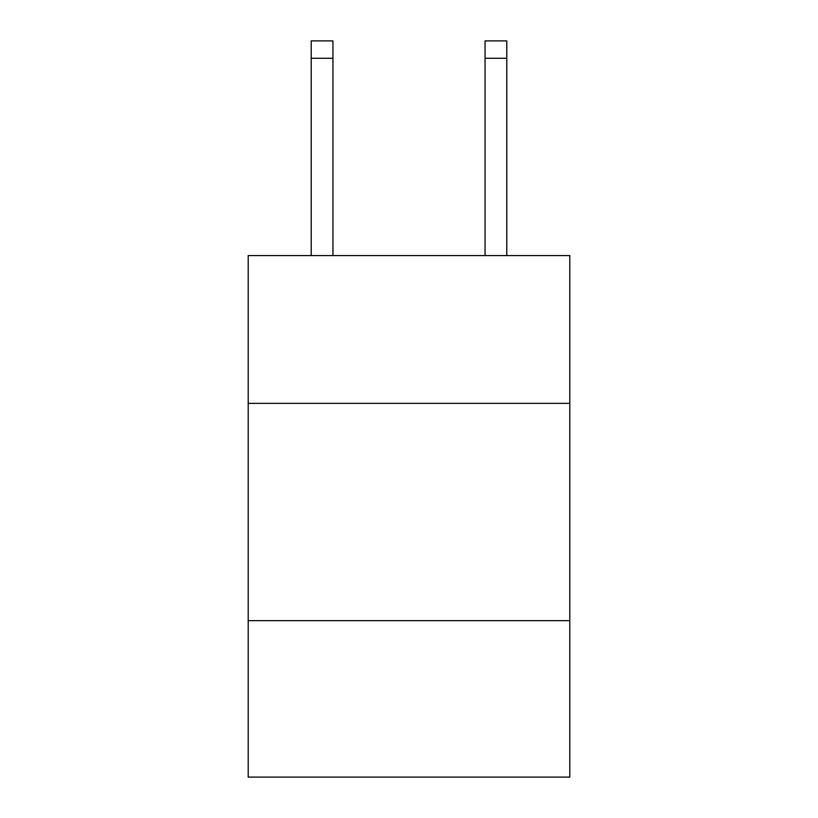 <?xml version="1.0" encoding="UTF-8"?>
<svg xmlns="http://www.w3.org/2000/svg" width="818" height="818" viewBox="0 0 818 818"><rect width="100%" height="100%" fill="white"/><g stroke="black" fill="none" stroke-linecap="round" stroke-linejoin="round"><path stroke-width="1.23" d="M569.798 403.346L569.798 255.584L248.202 255.584L248.202 403.346L569.798 403.346L569.798 777.1L248.202 777.1L248.202 403.346M569.798 620.647L248.202 620.647M332.946 255.584L332.946 58.282L311.218 58.282L311.218 40.9L332.946 40.9L332.946 58.282M311.218 255.584L311.218 58.282M506.782 255.584L506.782 40.9L485.054 40.9L485.054 255.584M332.946 40.9L311.218 40.9M485.054 58.282L506.782 58.282"/></g></svg>
